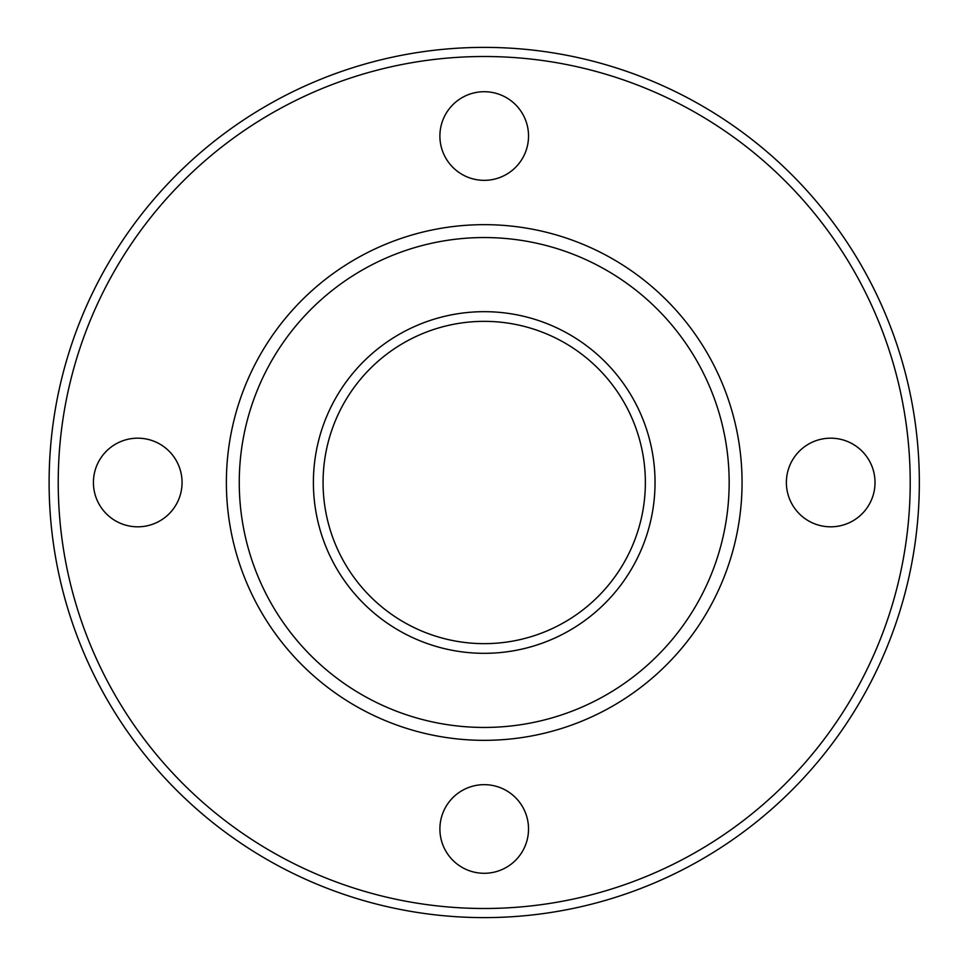 <?xml version="1.0" encoding="UTF-8"?>
<svg xmlns="http://www.w3.org/2000/svg" width="965" height="965" viewBox="0 0 965 965"><rect width="100%" height="100%" fill="white"/><g stroke="black" fill="none" stroke-linecap="round" stroke-linejoin="round"><path stroke-width="1.45" d="M313.396 482.5A170.817 170.817 0 0 1 569.627 334.566A170.817 170.817 0 0 1 569.627 630.434A170.817 170.817 0 0 1 313.396 482.5M49.106 482.5A435.106 435.106 0 0 1 701.772 105.68A435.106 435.106 0 0 1 701.772 859.32A435.106 435.106 0 0 1 49.106 482.5M58.226 482.5A425.987 425.987 0 0 1 697.212 113.581A425.987 425.987 0 0 1 697.212 851.42A425.987 425.987 0 0 1 58.226 482.5M528.531 136.029A44.318 44.318 0 0 0 484.213 91.711A44.318 44.318 0 0 0 439.895 136.029A44.318 44.318 0 0 0 484.213 180.346A44.318 44.318 0 0 0 528.531 136.029M93.424 482.5A44.318 44.318 0 0 1 159.901 444.117A44.318 44.318 0 0 1 159.901 520.883A44.318 44.318 0 0 1 93.424 482.5M439.895 828.971A44.318 44.318 0 0 1 506.372 790.6A44.318 44.318 0 0 1 506.372 867.354A44.318 44.318 0 0 1 439.895 828.971M786.379 482.5A44.318 44.318 0 0 1 852.855 444.117A44.318 44.318 0 0 1 852.855 520.883A44.318 44.318 0 0 1 786.379 482.5M226.377 482.5A257.848 257.848 0 0 1 613.137 259.199A257.848 257.848 0 0 1 613.137 705.801A257.848 257.848 0 0 1 226.377 482.5A257.848 257.848 0 0 1 613.137 259.199A257.848 257.848 0 0 1 613.137 705.801A257.848 257.848 0 0 1 226.377 482.5M323.07 482.5A161.155 161.155 0 0 1 564.79 342.937A161.155 161.155 0 0 1 564.79 622.063A161.155 161.155 0 0 1 323.07 482.5M239.26 482.5A244.953 244.953 0 0 1 606.696 270.369A244.953 244.953 0 0 1 606.696 694.631A244.953 244.953 0 0 1 239.26 482.5"/></g></svg>
